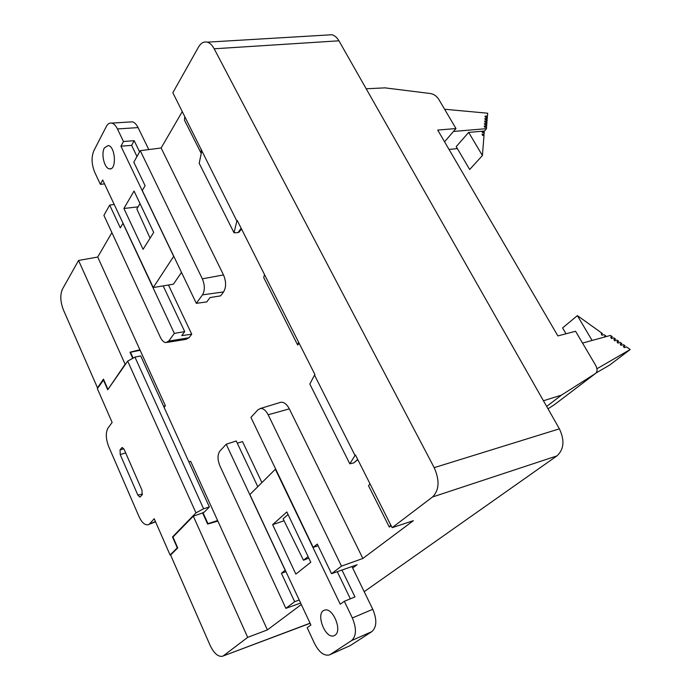 <?xml version="1.0" encoding="UTF-8"?>
<svg xmlns="http://www.w3.org/2000/svg" width="691" height="691" viewBox="0 0 691 691"><rect width="100%" height="100%" fill="white"/><g stroke="black" fill="none" stroke-linecap="round" stroke-linejoin="round"><path stroke-width="1.04" d="M153.704 232.418L134.037 191.036L123.905 208.483L143.08 249.321L153.704 232.418M132.309 121.823L111.735 123.102C109.558 122.696 107.753 123.836 106.319 126.522L93.855 150.707C91.264 157.133 91.532 164.277 94.667 172.145L100.35 184.324L102.691 179.971L153.264 287.542L173.683 256.361L120.942 146.198L123.473 141.5L117.453 128.958L138.07 127.593C136.412 124.285 134.486 122.359 132.309 121.823L130.115 121.961M111.735 123.102C113.885 123.646 115.794 125.598 117.453 128.958M104.358 147.952C100.886 153.894 104.376 168.388 109.394 168.829C116.788 170.781 115.604 146.423 108.211 145.507L104.358 147.952M138.07 127.593L148.781 149.576M153.264 287.542L173.406 284.191L181.508 272.418M139.599 151.865L134.201 140.705L131.627 145.378L136.991 156.503M120.942 146.198L131.627 145.378M123.473 141.5L134.201 140.705M100.35 184.324L104.54 183.91M138.105 206.851L123.905 208.483M150.094 238.17L136.844 208.967L140.023 203.629M216.672 521.455L217.622 520.53L190.673 461.329L188.781 461.674M301.328 604.521L267.4 629.907L217.881 521.109L207.645 524.063L202.627 512.955L193.299 516.16L172.949 537.037L177.742 547.911L170.608 555.037L210.047 645.23C213.847 653.176 217.933 656.865 222.295 656.303L310.06 623.187M261.82 482.396L242.524 441.592L237.298 443.199M327.646 34.999L331.887 34.749C334.643 35.457 336.992 37.478 338.935 40.804L559.39 428.835C564.823 440.374 564.003 449.4 556.946 455.905L432.557 496.976L392.117 527.682L413.365 520.686L362.853 558.475L289.33 408.865C286.895 404.27 284.105 402.058 280.952 402.231L279.613 402.637M161.124 147.986L223.504 274.923C226.268 281.608 226.294 287.275 223.573 291.93L220.61 295.86L210.004 297.571L206.764 301.924L196.313 303.332L142.277 190.491L145.101 185.689L133.804 162.178L140.264 150.673L161.124 147.986L182.312 111.545M114.145 204.45L109.688 205.089L103.909 215.376L160.381 337.338C161.97 340.611 163.793 342.373 165.866 342.606L168.699 341.095L189.049 337.744L191.727 334.194L168.466 285.012M189.049 337.744L185.957 339.367L167.092 342.408M139.435 350.432L139.902 349.758L97.707 257.043L111.899 232.634M164.104 407.379L165.391 405.764L140.135 350.285L130.487 352.255L133.13 358.111M201.452 152.391L201.029 153.065L184.437 120.104L184.817 116.511M391.123 525.704L389.327 527.069L390.795 525.056M369.987 483.786L368.536 485.773L389.327 527.069M298.624 342.244L297.666 345.008L263.72 277.575L264.48 274.517M297.666 345.008L299.177 343.332M132.758 358.318L130.012 352.229L139.902 349.758M191.727 334.194L181.742 335.636L184.722 331.62L174.339 333.382L168.699 341.095M107.813 389.068L103.451 379.143L97.5 387.858L63.425 309.931C60.333 301.777 59.996 294.85 62.432 289.166L78.567 260.455L125.123 364.226L108.262 388.981M125.123 364.226L125.589 364.131M193.299 516.16L247.68 637.352L223.599 655.638M392.117 527.682L355.494 455.032L355.019 455.455L314.526 375.109L314.966 374.643L237.255 220.524L236.883 221.051L172.836 92.732L198.481 47.1C200.891 42.997 203.819 41.348 207.283 42.16C209.934 42.946 212.232 45.157 214.184 48.785L434.19 467.652L559.39 428.835M267.4 629.907L247.68 637.352M97.949 387.772L97.5 387.858M364.192 591.695L556.946 455.905M432.557 496.976C439.26 490.187 439.804 480.409 434.19 467.652M97.707 257.043L78.567 260.455M354.328 462.426L357.834 459.679M357.713 459.446L353.783 462.91L349.81 463.808L355.019 455.455M314.526 375.109L309.827 384.032L349.81 463.808M352.669 568.045L357.109 564.737L331.525 573.694L341.484 566.128L362.853 558.475M299.22 600.03L294.642 601.688L285.867 608.356L300.654 603.079M238.309 232.211L239.103 232.176L241.47 228.885M241.159 228.255L238.041 232.591L234.016 232.789L236.883 221.051M201.694 151.225L199.189 163.301L234.016 232.789M201.029 153.065L201.409 149.411M341.484 566.128L268.177 414.773C265.914 410.428 263.34 408.329 260.438 408.476L257.916 409.832L250.937 417.407L313.187 547.402L318.093 545.743M331.525 573.694L317.29 544.059L313.187 547.402M285.262 570.187L281.401 573.288L294.642 601.688M285.953 571.673L281.401 573.288M257.674 486.429L236.244 440.97L226.207 444.244L219.859 451.119C217.389 454.704 217.415 459.653 219.945 465.967L285.867 608.356M285.15 570.23L226.207 444.244M163.171 285.893L184.722 331.62M123.024 223.426L174.339 333.382M122.912 223.443L120.312 227.875L109.688 205.089M223.573 291.93L202.506 294.858L196.313 303.332M202.506 294.858C204.977 290.488 204.925 285.15 202.342 278.844L223.504 274.923M140.264 150.673L202.342 278.844M103.719 379.765L97.353 388.636L112.141 422.46L108.021 428.066C105.524 432.618 105.758 438.794 108.703 446.585L138.969 516.471C141.767 522.456 144.773 525.229 147.995 524.78L155.423 521.463M103.356 379.851L107.718 389.759L127.697 361.117L134.952 357.109L140.714 355.917L209.364 506.952L204.225 512.161L202.938 512.567L207.956 523.666L217.622 520.53M122.583 447.613L121.599 447.923L120.053 449.919L123.819 448.787M125.684 452.916L120.217 454.583L120.053 449.919M120.217 454.583L137.837 495.067L142.519 494.065M121.599 447.923L122.152 447.569L124.19 449.504L141.992 490.213L142.121 494.92L139.893 497.123L137.837 495.067M165.391 405.764L163.646 406.36M134.952 357.109L203.595 508.766L195.968 512.869L127.697 361.117M209.364 506.952L203.595 508.766M195.968 512.869L172.5 536.959L177.276 547.825L170.09 555.02L154.223 518.734L149.653 523.726M170.09 555.02L170.91 554.735M202.515 512.998L202.938 512.567M172.5 536.959L173.286 536.691M543.446 400.771L561.455 395.122L595.564 373.442C597.525 371.611 597.525 368.847 595.547 365.142L575.56 331.265L557.879 335.912L437.723 130.063L455.982 128.552L438.733 99.297C436.626 96.101 433.922 94.183 430.614 93.553L384.939 87.861L366.187 88.776M455.982 128.552L444.572 141.793M548.023 408.813L554.372 404.693M561.455 395.122L546.659 406.42M582.539 343.082L610.481 335.411L612.321 336.724L610.654 337.182L611.466 338.538L613.919 337.864L615.5 338.996L613.841 339.462L614.653 340.818L617.089 340.136L618.678 341.268L617.02 341.734L617.84 343.099L620.268 342.408L621.857 343.539L620.207 344.014L621.019 345.37L623.437 344.679L625.027 345.811L623.377 346.277L624.198 347.642L626.607 346.942L630.201 349.516L596.929 368.744M610.999 337.761L612.321 336.724M604.703 336.992L604.418 336.517L606.016 336.076L604.064 334.686L602.016 335.239L601.213 333.891L602.466 333.546L577.382 315.623L592.109 340.456M604.927 336.932L606.016 336.076M601.472 334.332L602.466 333.546M566.007 333.779L562.578 327.923L577.382 315.623M623.705 346.822L625.027 345.811M596.083 372.967L609.643 365.073L630.201 349.516M614.178 340.024L615.5 338.996M617.357 342.295L618.678 341.268M620.535 344.559L621.857 343.539M484.365 131.04L468.679 132.396L482.413 155.544L484.02 135.35L482.715 135.471L481.998 134.27L484.123 134.089L484.244 132.534L482.594 132.681L481.877 131.489L484.339 131.281L486.481 128.656L486.602 127.204L484.866 127.351L484.158 126.159L486.697 125.943L486.792 124.7L485.065 124.838L484.356 123.654L486.887 123.456L486.991 122.203L485.263 122.342L484.555 121.158L487.086 120.96L487.181 119.724L485.462 119.854L484.754 118.679L487.276 118.481L487.371 117.245L485.661 117.375L484.952 116.2L487.475 116.019L487.691 113.22L444.598 109.247M453.477 131.454L486.481 128.656M449.038 149.437L457.399 148.608M482.413 155.544L469.664 169.52L456.224 146.604L468.679 132.396M483.13 132.637L484.339 131.281M485.497 127.299L486.697 125.943M485.704 124.786L486.887 123.456M485.911 122.29L487.086 120.96M486.11 119.802L487.276 118.481M486.309 117.332L487.475 116.019M482.897 135.453L484.123 134.089M272.634 524.659L295.852 574.1L310.777 562.249L286.86 511.962L272.634 524.659L284.061 520.772M371.879 631.617L350.354 645.541L330.324 654.455L351.589 640.574L371.879 631.617C376.794 627.117 377.087 619.672 372.769 609.281L351.944 566.542M372.769 609.281L352.35 617.97C356.694 628.534 356.435 636.074 351.589 640.574M352.35 617.97L344.343 601.291L340.24 604.21L275.346 469.258L249.874 494.549L310.915 625.027L307.167 627.696L314.621 643.667C319.121 652.339 324.027 656.105 329.339 654.956L330.324 654.455M334.954 635.245C342.762 630.84 332.613 606.698 324.494 610.196C315.113 612.623 325.159 639.555 334.064 635.703L334.954 635.245M329.806 654.748L350.354 645.541M350.354 598.821L337.268 571.682M341.967 570.04L354.975 596.92L344.343 601.291M288.052 514.467L283.12 518.846L303.461 560.237L308.817 558.121M308.065 556.54L303.461 560.237M338.935 40.804L214.184 48.785M268.177 414.773L289.33 408.865M595.366 373.581L553.94 405.03M109.394 168.829L110.871 168.699M222.83 656.096L310.121 623.325M207.11 42.168L331.732 34.757M260.438 408.476L280.952 402.231M155.57 521.809L148.6 524.547M595.564 373.442L554.13 404.891M334.064 635.703L334.496 635.513"/></g></svg>
